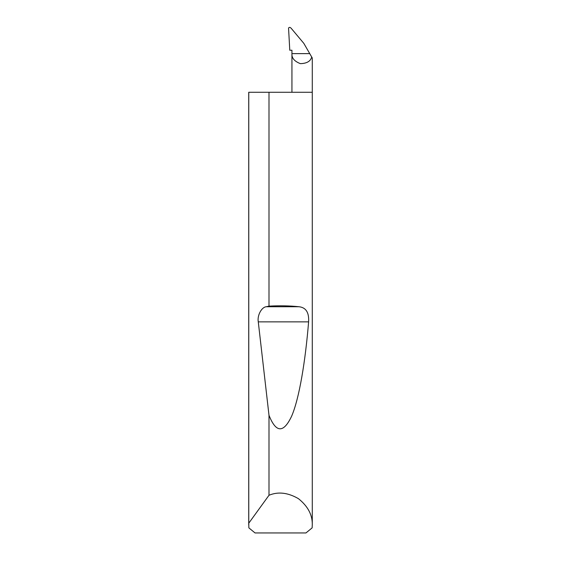 <?xml version="1.0" encoding="UTF-8"?>
<svg xmlns="http://www.w3.org/2000/svg" width="561" height="561" viewBox="0 0 561 561"><rect width="100%" height="100%" fill="white"/><g stroke="black" fill="none" stroke-linecap="round" stroke-linejoin="round"><path stroke-width="0.84" d="M312.281 524.9L312.14 527.866L305.955 532.95L255.045 532.95L248.86 527.866L248.768 523.203L268.992 495.272C278.123 491.457 287.94 492.586 298.452 498.673C307.926 506.267 312.533 515.005 312.281 524.9L312.281 92.27L268.992 92.27L268.992 306.138C279.644 305.542 289.651 305.745 299.027 306.741C305.983 307.512 309.174 312.554 308.606 321.867C305.394 361.298 299.258 398.598 291.622 416.199C283.536 433.295 275.998 432.987 268.992 415.273L258.277 321.867C257.113 315.499 261.496 307.183 266.237 306.741L268.992 306.138M268.992 495.272L268.992 415.273M248.719 524.9L248.719 92.27L268.992 92.27M312.281 92.27L312.281 58.014L311.699 57.012C310.584 61.261 306.811 63.477 300.394 63.645C294.399 61.345 291.58 58.007 291.937 53.625L291.937 50.238L289.778 50.238L288.55 28.05C289.224 27.117 290.086 27.173 291.124 28.225L303.803 43.337L309.742 53.625L291.937 53.625L291.937 92.27M309.742 53.625L311.699 57.012M248.768 523.203L248.768 92.27M266.237 306.741L299.027 306.741M258.277 321.867L308.606 321.867"/></g></svg>
